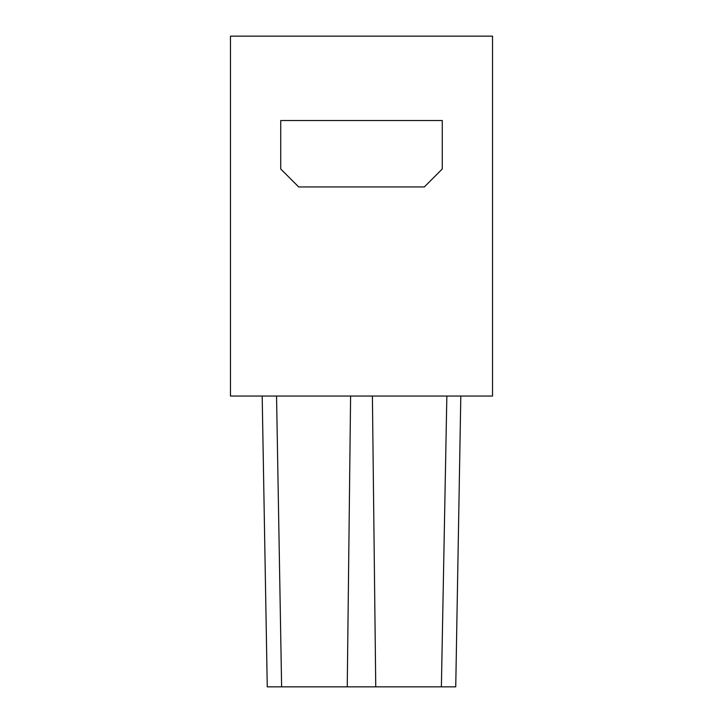 <?xml version="1.0" encoding="UTF-8"?>
<svg xmlns="http://www.w3.org/2000/svg" width="723" height="723" viewBox="0 0 723 723"><rect width="100%" height="100%" fill="white"/><g stroke="black" fill="none" stroke-linecap="round" stroke-linejoin="round"><path stroke-width="1.08" d="M242.088 36.15L282.521 36.15L242.088 36.15M356.846 36.15L288.802 36.15M480.912 36.15L440.479 36.15M356.683 36.15L353.258 36.15M423.425 36.15L434.198 36.15M342.856 36.15L345.513 36.15M356.918 36.15L299.575 36.15M230.465 36.15L492.535 36.15L492.535 396.05L230.465 396.05L230.465 36.15M442.277 168.983L424.329 186.932L298.671 186.932L280.723 168.983L280.723 120.515L442.277 120.515L442.277 168.983M455.743 686.85L460.813 396.05L455.743 686.85L441.382 686.85L446.85 396.05M321.111 396.05L276.548 396.05L281.618 686.85L441.382 686.85M262.187 396.05L267.257 686.85L287.754 686.85M304.952 686.85L292.761 686.85M347.248 686.85L350.601 396.05L372.399 396.05L375.752 686.85M385.73 396.05L401.889 396.05L385.73 396.05"/></g></svg>
